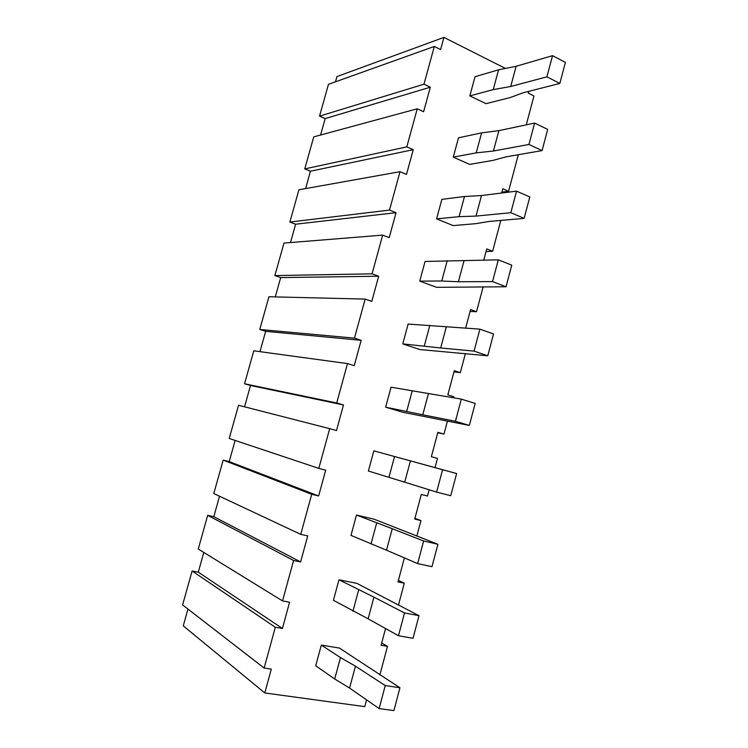 <?xml version="1.0" encoding="UTF-8"?>
<svg xmlns="http://www.w3.org/2000/svg" width="748" height="748" viewBox="0 0 748 748"><rect width="100%" height="100%" fill="white"/><g stroke="black" fill="none" stroke-linecap="round" stroke-linejoin="round"><path stroke-width="1.12" d="M213.806 516.681L300.603 561.935L293.59 560.495L282.529 600.915L198.257 549.032L207.692 515.344L213.806 516.681L219.529 496.242M282.529 600.915L289.588 602.215L282.417 628.479L275.311 627.273L264.147 668.048L271.309 669.114L264.792 692.957L183.269 625.852L187.963 609.078M203.802 552.454L198.285 572.164L282.417 628.479M198.285 572.164L192.105 570.995L275.311 627.273M505.424 68.423L443.929 37.4L440.6 49.574L434.308 46.451L423.976 84.197L430.324 87.198L423.62 111.742L417.234 108.806L406.819 146.87L413.251 149.684L406.491 174.424L400.021 171.694L389.512 210.085L396.029 212.694L389.212 237.64L382.658 235.124L372.065 273.833L378.666 276.227L371.793 301.397L365.155 299.088L354.459 338.133L361.153 340.312L354.225 365.697L347.493 363.593L336.712 402.985L343.491 404.949L336.497 430.549L329.681 428.669L318.807 468.388L325.679 470.137L318.629 495.961L311.71 494.297L300.743 534.362L307.718 535.886L300.603 561.935M434.308 46.451L328.456 84.328L319.546 116.146L423.976 84.197M417.234 108.806L313.73 136.875L304.754 168.908L406.819 146.87M400.021 171.694L298.91 189.786L289.869 222.053L389.512 210.085M382.658 235.124L283.978 243.081L274.871 275.573L372.065 273.833M365.155 299.088L268.943 296.75L259.771 329.485L354.459 338.133M347.493 363.593L253.796 350.812L244.559 383.78L336.712 402.985M329.681 428.669L238.537 405.266L229.234 438.468L318.807 468.388M311.71 494.297L223.175 460.104L213.797 493.549L300.743 534.362M293.59 560.495L207.692 515.344M192.105 570.995L182.596 604.926L264.147 668.048M526.255 124.86L533.941 95.968L528.266 93.145L528.752 91.35M501.646 193.012L502.778 188.767L508.575 191.301L518.186 155.173L517.504 154.855M508.575 191.301L501.88 192.143M483.704 260.332L486.742 248.925L492.614 251.263L500.823 220.417M492.614 251.263L486.041 251.571M465.602 328.26L470.586 309.56L476.532 311.72L483.189 286.699M476.532 311.72L470.071 311.467M453.615 397.833L453.896 396.786L447.837 394.897L454.288 370.69L460.31 372.654L465.396 353.57M460.31 372.654L453.98 371.85M435.046 467.603L437.486 458.412L431.353 456.719L437.861 432.325L443.966 434.092L447.435 421.031M443.966 434.092L437.758 432.718M414.925 518.373L420.956 520.552L414.738 519.056L421.302 494.456L427.482 496.027L429.146 489.772M416.823 536.092L420.956 520.552M398.385 580.42L404.285 583.197L397.992 581.907L404.388 557.886M398.432 605.207L404.285 583.197M379.872 674.939L387.473 646.356L381.097 645.272L385.557 628.535M381.704 642.981L387.473 646.356M264.792 692.957L364.744 706.636L366.557 699.848M320.583 135.014L325.174 118.586L319.546 116.146M325.174 118.586L430.324 87.198M305.595 188.589L310.457 171.208L304.754 168.908M310.457 171.208L413.251 149.684M290.495 242.558L295.628 224.204L289.869 222.053M295.628 224.204L396.029 212.694M275.292 296.909L280.696 277.583L274.871 275.573M280.696 277.583L378.666 276.227M259.977 351.654L265.662 331.336L259.771 329.485M265.662 331.336L361.153 340.312M244.549 406.809L250.515 385.482L244.559 383.78M250.515 385.482L343.491 404.949M223.175 460.104L229.215 461.6L235.134 440.441M229.215 461.6L318.629 495.961M349.578 688.057L334.711 678.997L315.721 665.767L321.313 645.085L339.47 648.086L399.937 687.758L393.897 710.6L379.133 708.58L349.578 688.057L355.44 666.178L340.471 657.586L321.313 645.085M524.133 218.369L488.93 221.464L476.037 223.633L453.204 225.606L436.58 218.874L441.853 199.37L464.489 196.5L481.497 195.537L516.55 191.151L529.799 196.958L524.133 218.369L510.828 212.713L475.999 216.088L481.497 195.537M559.841 83.439L523.291 92.733L509.753 97.689L486.022 103.673L469.828 95.903L475.017 76.726L498.57 69.788L516.12 66.292L552.538 55.651L565.404 62.411L559.841 83.439L546.91 76.829L510.706 86.497L516.12 66.292M506.041 286.764L436.589 287.316L419.74 281.117L425.06 261.463L498.308 259.837L511.754 265.157L506.041 286.764L492.53 281.594L458.412 281.744L463.966 261.005M542.066 150.6L506.19 156.818L492.969 160.39L469.679 164.392L453.269 157.136L458.505 137.8L481.6 132.882L498.888 130.629L534.624 123.093L547.686 129.385L542.066 150.6L528.948 144.458L493.428 151.012L498.888 130.629M386.501 550.201L350.98 535.381L356.478 515.054L374.159 519.206L437.907 544.273L431.97 566.694L417.636 563.581L386.501 550.201L392.261 528.714L356.478 515.054M487.78 355.786L419.834 349.55L402.77 343.893L408.127 324.062L479.898 329.148L493.549 333.973L487.78 355.786L474.064 351.111L440.675 347.97L446.276 327.044M338.975 579.794L356.889 583.375L419.011 615.679L413.018 638.306L398.478 635.735L368.119 618.82L373.935 597.138L338.975 579.794L333.421 600.298L368.119 618.82M469.351 425.434L402.948 412.298L385.65 407.183L391.054 387.193L461.32 399.114L475.167 403.434L469.351 425.434L455.429 421.283L422.779 414.785L428.426 393.672M373.841 450.857L456.626 473.531L450.745 495.737L436.626 492.1L404.715 482.189L410.428 460.89L373.841 450.857L368.39 471.016L404.715 482.189M335.459 81.822L336.927 76.586L443.929 37.4M385.65 407.183L422.779 414.785M402.77 343.893L440.675 347.97M419.74 281.117L441.759 281.005L458.412 281.744M436.58 218.874L459.066 216.658L475.999 216.088M453.269 157.136L476.224 152.863L493.428 151.012M469.828 95.903L493.241 89.601L510.706 86.497M334.711 678.997L340.471 657.586M379.133 708.58L385.239 685.561L399.937 687.758M355.44 666.178L385.239 685.561M373.935 597.138L404.528 612.939L419.011 615.679M371.017 544.011L376.674 522.964M417.636 563.581L423.639 540.991L437.907 544.273M392.261 528.714L423.639 540.991M388.932 477.402L394.542 456.542M436.626 492.1L442.564 469.725L456.626 473.531M410.428 460.89L442.564 469.725M406.697 411.363L412.26 390.69M455.429 421.283L461.32 399.114M424.303 345.903L429.82 325.399M474.064 351.111L479.898 329.148M441.759 281.005L447.229 260.678M492.53 281.594L498.308 259.837M459.066 216.658L464.489 196.5M510.828 212.713L516.55 191.151M476.224 152.863L481.6 132.882M528.948 144.458L534.624 123.093M493.241 89.601L498.57 69.788M546.91 76.829L552.538 55.651M398.478 635.735L404.528 612.939M352.944 611.21L358.647 589.976"/></g></svg>
